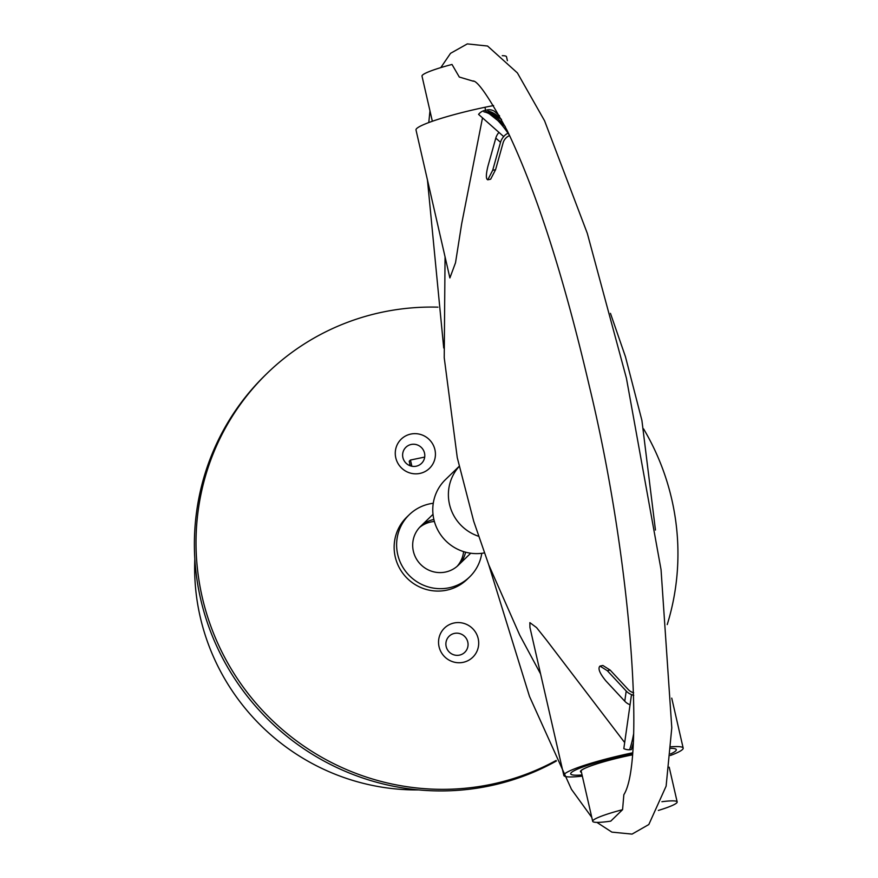 <?xml version="1.0" encoding="UTF-8"?>
<svg xmlns="http://www.w3.org/2000/svg" width="878" height="878" viewBox="0 0 878 878"><rect width="100%" height="100%" fill="white"/><g stroke="black" fill="none" stroke-linecap="round" stroke-linejoin="round"><path stroke-width="1.32" d="M454.486 633.389A11.227 10.975 45.9 0 0 448.856 651.641A11.227 10.975 45.9 0 0 467.579 647.755A11.227 10.975 45.9 0 0 454.486 633.389M454.113 622.985A20.315 19.854 -134.1 0 1 478.192 638.602A20.315 19.854 -134.1 0 1 463.123 662.341A20.315 19.854 -134.1 0 1 439.055 646.724A20.315 19.854 -134.1 0 1 454.113 622.985M411.211 444.466A11.227 10.975 45.9 0 0 405.592 462.717A11.227 10.975 45.9 0 0 424.315 458.832A11.227 10.975 45.9 0 0 411.211 444.466M410.838 434.061A20.315 19.854 -134.1 0 1 434.917 449.679A20.315 19.854 -134.1 0 1 419.86 473.429A20.315 19.854 -134.1 0 1 395.78 457.811A20.315 19.854 -134.1 0 1 410.838 434.061M556.125 760.469A243.788 238.278 -134.1 0 1 491.065 784.361A243.788 238.278 -134.1 0 1 225.975 659.784A243.788 238.278 -134.1 0 1 267.285 373.183A243.788 238.278 -134.1 0 1 437.957 307.157M643.596 428.881A243.788 238.278 -134.1 0 1 667.225 624.576M556.389 761.006A243.788 238.278 -134.1 0 1 489.43 785.953A243.788 238.278 -134.1 0 1 224.329 661.375A243.788 238.278 -134.1 0 1 265.639 374.785L267.285 373.183M457.032 566.42A27.086 26.472 45.9 0 0 463.606 551.614M434.401 521.488A27.086 26.472 45.9 0 0 419.399 527.601M465.592 552.185A27.086 26.472 -134.1 0 1 458.305 565.256A27.086 26.472 -134.1 0 1 445.464 572.05A27.086 26.472 -134.1 0 1 416.007 558.21A27.086 26.472 -134.1 0 1 420.595 526.372A27.086 26.472 -134.1 0 1 433.886 519.491M433.271 503.27A43.34 42.364 45.9 0 0 409.28 514.695L406.81 517.087A43.34 42.364 45.9 0 0 399.468 568.044A43.34 42.364 45.9 0 0 446.595 590.192A43.34 42.364 45.9 0 0 467.151 579.315L469.62 576.934A43.34 42.364 45.9 0 0 481.792 553.294M409.28 514.695A43.34 42.364 45.9 0 0 401.937 565.651A43.34 42.364 45.9 0 0 449.064 587.799A43.34 42.364 45.9 0 0 469.62 576.934M478.532 536.249A43.34 42.364 -134.1 0 1 459.15 466.47M484.338 552.91A43.34 42.364 -134.1 0 1 433.864 519.414A43.34 42.364 -134.1 0 1 445.442 479.629L459.128 466.361M432.349 121.263L422 76.101A43.34 4.829 -12.9 0 1 422.505 75.091A43.34 4.829 -12.9 0 1 452.005 64.456L459.293 77.034L473.396 81.237M502.282 55.676A43.34 4.829 -12.9 0 1 506.496 56.752L507.396 60.681M622.568 809.681A43.34 4.829 167.1 0 0 593.177 820.282A43.34 4.829 167.1 0 0 592.672 821.292A43.34 4.829 167.1 0 0 610.748 821.149L622.568 809.681L623.852 794.689C645.1 761.643 631.864 562.161 589.456 386.671C563.863 276.866 536.458 191.558 507.264 130.723C488.87 96.953 477.391 80.37 472.847 80.985M658.357 810.438A43.34 4.829 167.1 0 0 677.168 801.943A43.34 4.829 167.1 0 0 661.891 801.713M486.884 109.959A10.832 10.36 131.5 0 1 494.215 111.122L499.56 115.852M509.602 135.563A10.832 10.36 131.5 0 0 503.072 142.916L495.576 169.695L492.69 170.299L500.526 142.302A13.543 12.95 -48.5 0 1 503.72 136.595L503.698 136.595A10.832 10.36 -48.5 0 1 508.417 133.083M503.698 136.595L478.565 114.37A10.832 10.36 131.5 0 1 485.04 110.343M492.69 170.299L487.773 179.803C485.841 179.079 485.907 174.524 487.959 166.118L495.796 138.12A13.543 12.95 131.5 0 1 498.978 132.413M487.773 179.803L490.648 179.2L495.576 169.695M493.59 105.558A61.219 6.815 167.1 0 0 484.952 107.281L485.808 111.023L484.952 107.281A61.219 6.815 -12.9 0 0 415.996 129.944L449.887 277.942L455.517 262.763L461.663 223.835L482.505 117.861M632.38 754.86A43.878 4.884 167.1 0 0 630.163 755.31L632.544 752.995L630.163 755.31A43.878 4.884 -12.9 0 0 580.731 771.564A43.878 4.884 -12.9 0 0 581.434 772.19M632.555 752.808A61.219 6.815 167.1 0 0 563.83 775.428A61.219 6.815 167.1 0 0 582.333 776.13M563.83 775.428L529.939 627.441L529.862 622.623L536.568 627.605L546.434 640.007L624.686 742.579M633.653 692.775A10.832 9.537 -171.9 0 1 628.275 689.559L610.177 670.101L607.302 670.693L626.212 691.041A13.543 11.919 8.1 0 0 631.512 694.586L631.501 694.586A10.832 9.537 8.1 0 0 633.729 695.376M632.489 753.642L611.34 758.493A54.173 6.036 167.1 0 0 570.7 773.858A54.173 6.036 167.1 0 0 582.07 774.967M670.518 753.961A54.173 6.036 167.1 0 0 676.312 749.669A54.173 6.036 167.1 0 0 670.924 748.319M632.38 754.828A44.152 4.917 167.1 0 0 580.468 771.619A44.152 4.917 167.1 0 0 581.466 772.355M631.501 694.586L623.819 748.627A10.832 9.537 -171.9 0 0 631.436 749.527M607.302 670.693L599.992 666.084C597.644 668.29 599.597 673.217 605.853 680.867L624.763 701.215A13.543 11.919 -171.9 0 0 630.053 704.76M599.992 666.084L602.879 665.48L610.177 670.101M671.022 746.794A61.219 6.815 -12.9 0 1 683.172 748.1A61.219 6.815 -12.9 0 1 670.386 755.497M410.267 465.812L409.214 461.235L410.443 460.039L411.87 466.24M410.443 460.039L424.7 457.076M409.093 465.329L409.96 464.484M418.751 789.915A219.401 214.451 -134.1 0 1 194.828 558.979M500.526 142.302L495.796 138.12M631.721 748.111A334.035 59.989 -101.7 0 0 633.257 743.029A334.035 59.989 -101.7 0 1 631.721 748.111M505.333 126.827A334.035 59.989 -101.7 0 0 487.092 112.154A334.035 59.989 -101.7 0 1 505.333 126.827M483.921 111.857A334.518 60.077 78.3 0 1 509.547 135.453M633.696 733.448A334.518 60.077 78.3 0 1 629.855 749.011M626.212 691.041L624.763 701.215M488.168 111.089A334.518 60.077 78.3 0 1 501.536 119.507M458.305 565.256L470.729 553.217M420.595 526.372L433.019 514.321M596.886 822.379L611.867 832.125L632.061 834.1L648.82 824.53L666.117 786.15L671.791 727.796L661.046 569.646L626.42 378.209L587.316 233.383L544.579 120.813L517.394 72.918L487.564 46.029L467.315 43.9L450.546 53.317L440.811 67.606M429.968 110.88L428.782 122.558M427.443 179.913L443.719 347.973M488.706 564.686L529.489 696.397L571.446 789.322L591.772 817.374M581.082 770.697L592.672 821.292M669.201 767.174L677.168 801.943M631.699 748.715L633.214 743.677M505.037 126.245L486.083 111.265M540.585 673.92L519.732 635.123L488.783 564.883L473.714 521.28L457.262 457.636L444.224 357.708L445.058 256.848M671.736 698.142L683.172 748.1M501.525 119.474L487.773 110.738M610.462 313.358L625.465 356.764L641.906 420.408L655.449 530.071"/></g></svg>
